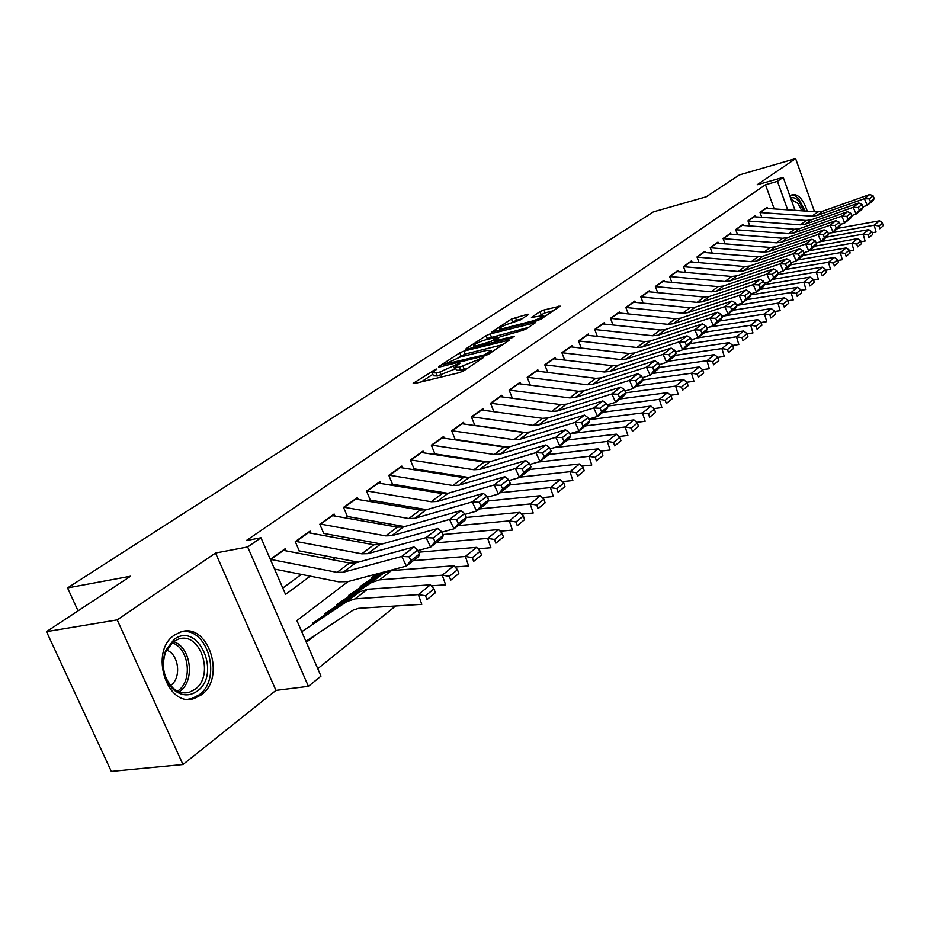 <?xml version="1.0" encoding="UTF-8"?>
<svg xmlns="http://www.w3.org/2000/svg" width="930" height="930" viewBox="0 0 930 930"><rect width="100%" height="100%" fill="white"/><g stroke="black" fill="none" stroke-linecap="round" stroke-linejoin="round"><path stroke-width="1.4" d="M436.1 369.047L413.769 382.962L413.153 383.509L414.373 383.579L459.42 372.628L463.791 370.791L483.216 357.678L459.292 367.257L455.212 367.094L459.873 363.432L458.978 363.398L439.855 372.023L436.147 372.93L432.206 372.767L436.949 369.082L436.1 369.047M807.252 211.18C803.311 199.497 798.37 193.963 792.418 194.579L789.977 196.218M174.549 635.039C148.846 651.163 166.889 708.497 194.382 698.407L201.392 694.815C226.304 677.749 208.285 622.158 180.862 631.935L174.549 635.039M528.24 314.7L528.717 314.259L527.426 314.27L511.43 319.048L491.807 332.022L536.866 320.815L540.958 319.106L560.162 306.121L543.945 309.992L539.946 311.666L531.449 317.421L543.69 315.514C541.899 317.421 537.854 319.339 531.542 321.245L502.735 328.627L499.364 328.627C501.189 326.709 505.211 324.814 511.43 322.919L520.184 320.013L528.24 314.7M774.202 208.913L765.495 184.733L777.445 181.338L783.223 177.351L795.034 210.343M46.5 631.644L117.192 619.892L182.978 764.518L111.309 771.389L46.5 631.644L130.619 576.205L67.53 587.911L653.406 211.866L706.23 196.788L739.431 174.898L795.615 158.612L757.148 184.768L783.223 177.351M182.978 764.518L275.954 690.374L215.539 553.025L117.192 619.892M215.539 553.025L247.659 546.956L260.981 537.773L285.545 594.398L310.225 576.158M765.495 184.733L246.299 540.586L260.981 537.773M463.919 351.11L459.78 352.854L439.088 366.397L438.507 366.92L439.739 366.966L484.402 355.923L488.692 354.121L509.535 340.02L463.919 351.11L465.116 354.086L458.362 357.539M466.232 348.634L486.123 335.614L490.168 333.917L535.355 322.722L526.601 328.72L522.451 330.464L500.282 336.765L494.132 340.973L514.278 336.242L511.919 337.823L466.93 349.145L465.698 349.122L466.232 348.634L466.476 349.238M814.506 211.68L795.615 158.612M286.126 550.851L285.208 548.723L270.305 559.279M310.957 533.169L310.074 531.1L295.252 541.597L299.193 550.769M334.986 516.057L334.137 514.058L319.792 524.218L323.64 533.25M358.236 499.503L357.422 497.562L343.542 507.396L347.309 516.301M380.765 483.461L379.986 481.577L366.536 491.098L370.221 499.887M402.609 467.918L401.841 466.081L388.81 475.323L392.414 483.984M423.778 452.852L423.045 451.073L410.397 460.025L413.931 468.569M444.308 438.239L443.598 436.507L431.346 445.191L434.798 453.619M464.244 424.057L463.559 422.36L451.655 430.799L455.037 439.111M483.588 410.281L482.926 408.642L471.371 416.826L474.684 425.033M502.386 396.912L501.747 395.308L490.517 403.26L493.772 411.362M520.649 383.916L520.033 382.358L509.117 390.089L512.302 398.087M538.4 371.291L537.807 369.768L527.194 377.278L587.225 384.764L592.829 384.288L646.478 367.176L654.825 360.724L601.385 377.859L592.829 384.288M555.675 359.003L555.094 357.515L544.771 364.827L547.77 372.442M572.473 347.064L571.904 345.6L561.871 352.714L564.743 360.084M588.818 335.428L588.272 334.01L578.507 340.926L581.273 348.064M604.744 324.117L604.209 322.722L594.7 329.452L597.362 336.369M620.24 313.084L619.717 311.724L610.464 318.293L613.033 324.989M635.341 302.355L634.841 301.018L625.82 307.412L628.296 313.91M650.07 291.881L649.57 290.579L640.782 296.81L643.176 303.122M664.415 281.685L663.939 280.407L655.359 286.475L657.673 292.613M678.412 271.734L677.947 270.479L669.588 276.408L671.82 282.36M692.071 262.028L691.606 260.795L683.457 266.573L685.608 272.374M705.393 252.553L704.952 251.344L696.989 256.994L699.069 262.62M718.402 243.311L717.96 242.126L710.195 247.636L712.217 253.123M731.096 234.279L730.666 233.128L723.087 238.499L725.04 243.834M743.5 225.467L743.082 224.328L735.665 229.582L737.571 234.779M755.613 216.853L755.207 215.737L747.964 220.875L749.813 225.932M282.79 588.051L301.39 574.403M323.687 558.058L326.384 556.07M348.25 540.051L350.564 538.342M371.988 522.625L373.953 521.195M394.971 505.781L396.599 504.583M417.221 489.459L418.535 488.494M438.774 473.649L439.785 472.905M459.664 458.327L460.397 457.793M530.309 385.148L527.194 377.278M761.763 217.294L759.984 212.354L767.052 207.344L767.459 208.448M317.769 668.682L395.61 606M306.307 642.281L316.549 634.272M67.53 587.911L78.05 610.847M348.111 581.552L296.903 620.577L320.99 676.122L308.411 686.34L247.659 546.956M275.954 690.374L308.411 686.34M787.675 209.831L777.445 181.338M332.463 559.732L335.149 557.744M356.934 541.644L359.247 539.935M380.603 524.16L382.555 522.718M403.515 507.234L405.131 506.036M425.684 490.854L426.986 489.889M447.167 474.974L448.167 474.23M467.976 459.594L468.708 459.06M432.415 373.267L433.45 375.813L437.391 375.987L436.147 372.93M455.828 368.64L437.391 375.987M455.421 367.606L456.456 370.163L460.536 370.349L459.292 367.257M466.953 368.675L460.536 370.349M432.834 374.313L421.313 381.893M502.793 344.67L465.116 354.086M444.447 364.269L484.088 354.958L491.307 350.424L487.134 350.308L460.443 356.957L444.447 364.269M485.158 339.927L487.285 338.532L486.123 335.614M528.635 327.36L487.285 338.532M485.937 339.717C479.589 341.647 475.463 343.612 473.544 345.611L476.892 345.669L491.203 341.368L497.364 337.16L485.937 339.717M553.466 310.725L545.073 312.899L539.342 315.723M521.916 318.874L516.522 320.257L510.791 323.082M305.889 641.305L353.156 610.103L358.62 608.336L421.801 604.337L418.337 594.584L355.155 598.827L346.971 601.501L301.727 631.714M425.568 595.735L426.94 599.641L435.356 592.747L433.985 588.864L425.568 595.735L418.337 594.584L430.404 584.807L367.478 589.248L359.317 591.945L312.608 623.17M435.356 592.747L426.94 599.641M430.404 584.807L433.985 588.864M283.022 550.269L349.529 563.01L355.69 562.859L414.013 546.933L401.76 556.419L409.049 556.791L410.921 560.65L419.465 553.966L417.617 550.13L409.049 556.791M419.465 553.966L418.628 556.512L406.41 566.068L347.832 581.622L338.555 581.785L274.559 569.079M410.921 560.65L406.41 566.068L401.76 556.419L343.24 572.241L337.055 572.357L270.328 559.337M417.617 550.13L414.013 546.933M197.253 691.118C189.394 696.535 181.49 696.047 173.538 689.642C163.32 678.854 160.681 665.834 165.61 650.593L174.038 639.456C198.148 620.81 221.828 674.099 197.253 691.118M173.445 641.595L165.656 651.907C161.088 666.008 163.541 678.04 172.992 688.014C178.13 692.385 183.594 693.792 189.371 692.246L194.928 689.409C214.97 675.819 200.555 631.214 178.56 639.073L173.445 641.595M170.539 685.503L170.736 685.352C181.815 677.958 178.874 653.895 166.47 650.093M188.313 699.186L191.999 698.488L198.962 694.919C222.781 678.656 207.262 625.402 180.536 632.028M790.651 198.102C793.43 196.869 796.371 198.264 799.486 202.287L803.799 210.947M801.823 210.808L798.091 203.565L791.081 199.311M805.148 211.04L798.777 198.881L795.022 195.8L791.372 195.044M431.299 585.819L445.621 584.807L442.262 575.193L379.579 579.843L371.442 582.54L324.803 613.754M449.353 576.333L450.701 580.181L458.827 573.531L457.49 569.706L449.353 576.333L442.262 575.193L453.91 565.754L391.483 570.578L383.369 573.299L336.811 604.488M458.827 573.531L450.701 580.181M453.91 565.754L457.49 569.706M455.037 566.986L468.639 565.94L465.36 556.477L413.315 560.662M383.079 572.264L348.611 595.374M380.138 573.043L360.224 586.412M472.335 557.593L473.649 561.383L481.496 554.954L480.194 551.188L472.335 557.593L465.36 556.477L476.625 547.351L418.616 552.199M481.496 554.954L473.649 561.383M476.625 547.351L480.194 551.188M477.962 548.793L490.889 547.712L487.692 538.377L436.065 542.853M377.301 573.798L371.663 577.588M494.551 539.481L495.818 543.225L503.409 537.005L502.142 533.285L494.551 539.481L487.692 538.377L498.573 529.565L442.936 534.541M503.409 537.005L495.818 543.225M498.573 529.565L502.142 533.285M500.131 531.181L512.395 530.088L509.28 520.893L458.083 525.624M516.022 521.974L517.266 525.659L524.601 519.649L523.369 515.976L516.022 521.974L509.28 520.893L519.812 512.36L466.302 517.452M524.601 519.649L517.266 525.659M519.812 512.36L523.369 515.976M307.923 532.623L373.848 544.771L379.963 544.585L437.902 528.461L426.068 537.621L433.241 537.982L435.066 541.783L443.319 535.331L441.506 531.553L433.241 537.982M358.259 562.162L298.902 550.827M443.319 535.331L442.413 537.889L430.625 547.119L417.837 550.583M435.066 541.783L430.625 547.119L426.068 537.621L367.931 553.641L361.793 553.815L295.577 541.376M441.506 531.553L437.902 528.461M332.022 515.546L397.366 527.136L403.434 526.915L460.978 510.617L449.539 519.463L456.595 519.812L458.374 523.555L466.349 517.324L464.582 513.604L456.595 519.812M381.777 544.073L323.256 533.332M466.349 517.324L465.395 519.893L454.003 528.821L441.808 532.181M458.374 523.555L454.003 528.821L449.539 519.463L391.797 535.668L385.706 535.878L320.071 524.02M464.582 513.604L460.978 510.617M355.353 499.026L420.116 510.07L426.138 509.814L483.286 493.377L472.219 501.921L479.171 502.27L480.915 505.955L488.622 499.933L486.89 496.26L479.171 502.27M404.527 526.601L346.832 516.394M488.622 499.933L487.599 502.514L476.59 511.128L464.965 514.395M480.915 505.955L476.59 511.128L472.219 501.921L414.885 518.289L408.84 518.533L343.786 507.222M486.89 496.26L483.286 493.377M377.952 483.007L442.145 493.563L448.109 493.272L504.851 476.695L494.156 484.972L500.979 485.297L502.688 488.924L510.151 483.1L508.454 479.496L500.979 485.297M426.568 509.687L369.675 499.991M510.151 483.1L509.082 485.693L498.434 494.039L487.332 497.201M502.688 488.924L498.434 494.039L494.156 484.972L437.216 501.479L431.218 501.747L366.746 490.947M508.454 479.496L504.851 476.695M521.556 514.139L533.204 513.034L530.17 503.967L479.392 508.931M536.796 505.025L538.005 508.664L545.108 502.839L543.911 499.224L536.796 505.025L530.17 503.967L540.365 495.702L488.215 500.945M545.108 502.839L538.005 508.664M540.365 495.702L543.911 499.224M399.853 467.499L463.466 477.567L469.394 477.241L525.717 460.559L515.371 468.557L522.09 468.883L523.764 472.463L530.984 466.825L529.321 463.268L522.09 468.883M447.911 493.319L391.797 484.112M530.984 466.825L529.868 469.429L519.556 477.497L508.954 480.566M523.764 472.463L519.556 477.497L515.371 468.557L458.839 485.193L452.887 485.495L388.996 475.195M529.321 463.268L525.717 460.559M542.306 497.631L553.35 496.527L550.386 487.576L500.038 492.772M556.907 488.634L558.093 492.214L564.975 486.576L563.801 483.007L556.907 488.634L550.386 487.576L560.255 479.578L509.384 484.96M564.975 486.576L558.093 492.214M560.255 479.578L563.801 483.007M421.092 452.457L484.135 462.071L490.005 461.722L545.922 444.935L535.901 452.678L542.527 453.003L544.166 456.525L551.141 451.062L549.514 447.563L542.527 453.003M468.546 477.462L413.246 468.708M551.141 451.062L549.99 453.666L540.005 461.489L529.879 464.465M544.166 456.525L540.005 461.489L535.901 452.678L479.775 469.418L473.882 469.755L410.549 459.92M549.514 447.563L545.922 444.935M562.383 481.635L572.857 480.531L569.974 471.708L520.044 477.113M576.391 472.742L577.542 476.276L584.203 470.813L583.064 467.302L576.391 472.742L569.974 471.708L579.529 463.965L529.821 469.464M584.203 470.813L577.542 476.276M579.529 463.965L583.064 467.302M441.68 437.856L504.165 447.039L509.989 446.667L565.498 429.8L555.791 437.309L562.301 437.612L563.917 441.087L570.683 435.798L569.079 432.345L562.301 437.612M488.459 462.071L434.054 453.782M570.683 435.798L569.486 438.414L559.814 445.982L550.13 448.865M563.917 441.087L559.814 445.982L555.791 437.309L500.073 454.142L494.225 454.503L431.462 445.098M569.079 432.345L565.498 429.8M581.831 466.128L591.771 465.047L588.946 456.328L537.9 462.105M595.27 457.351L596.386 460.838L602.849 455.549L601.733 452.073L595.27 457.351L588.946 456.328L598.211 448.818L548.921 454.514M602.849 455.549L596.386 460.838M598.211 448.818L601.733 452.073M461.675 423.696L523.59 432.473L529.368 432.078L584.47 415.129L575.054 422.406L581.471 422.708L583.052 426.138L589.608 421.011L588.039 417.605L581.471 422.708M507.617 447.144L454.235 439.286M589.608 421.011L588.376 423.627L579.006 430.962L569.73 433.752M583.052 426.138L579.006 430.962L575.054 422.406L519.754 439.32L513.953 439.704L451.748 430.73M588.039 417.605L584.47 415.129M600.675 451.097L610.103 450.015L607.348 441.425L554.059 447.69M613.567 442.424L614.66 445.865L620.926 440.739L619.833 437.309L613.567 442.424L607.348 441.425L616.334 434.136L567.451 440.006M620.926 440.739L614.66 445.865M616.334 434.136L619.833 437.309M481.077 409.956L542.446 418.337L548.177 417.919L602.861 400.911L593.735 407.968L600.059 408.258L601.605 411.63L607.964 406.666L606.418 403.306L600.059 408.258M525.962 432.613L473.835 425.219M607.964 406.666L606.697 409.281L597.606 416.396L588.737 419.105M601.605 411.63L597.606 416.396L593.735 407.968L538.842 424.94L533.088 425.359L471.44 416.779M606.418 403.306L602.861 400.911M618.95 436.507L627.878 435.449L625.181 426.963L569.846 433.717M631.307 427.951L632.388 431.346L638.468 426.37L637.399 422.987L631.307 427.951L625.181 426.963L633.911 419.895L585.447 425.917M638.468 426.37L632.388 431.346M633.911 419.895L637.399 422.987M499.922 396.599L560.755 404.608L566.428 404.166L620.694 387.113L611.847 393.96L618.078 394.25L619.589 397.575L625.762 392.751L624.251 389.438L618.078 394.25M625.762 392.751L624.46 395.366L615.648 402.272L607.15 404.899M619.589 397.575L615.648 402.272L611.847 393.96L557.372 410.99L551.664 411.42L490.563 403.225M624.251 389.438L620.694 387.113M636.678 422.348L645.141 421.302L642.502 412.932L589.004 419.697M648.536 413.908L649.593 417.268L655.487 412.432L654.441 409.095L648.536 413.908L642.502 412.932L650.965 406.073L602.907 412.246M655.487 412.432L649.593 417.268M650.965 406.073L654.441 409.095M518.243 383.625L578.518 391.286L584.156 390.821L638.015 373.721L629.424 380.37L635.562 380.649L637.05 383.939L643.037 379.254L641.561 375.987L635.562 380.649M643.037 379.254L641.712 381.87L633.144 388.566L625.018 391.112M637.05 383.939L633.144 388.566L629.424 380.37L575.356 397.447L569.706 397.901L509.152 390.065M641.561 375.987L638.015 373.721M653.871 408.596L661.893 407.584L659.312 399.307L607.674 406.05M665.252 400.272L666.287 403.585L672.018 398.889L670.995 395.599L665.252 400.272L659.312 399.307L667.531 392.646L619.88 398.958M672.018 398.889L666.287 403.585M667.531 392.646L670.995 395.599M536.04 371.012L595.793 378.336L601.385 377.859M659.812 366.153L658.359 362.921L652.535 367.455L653.999 370.686L659.812 366.153L658.452 368.757L650.14 375.267L642.339 377.731M653.999 370.686L650.14 375.267L646.478 367.176L652.535 367.455M658.359 362.921L654.825 360.724M553.362 358.748L612.579 365.746L618.125 365.246L671.158 348.099L663.044 354.365L669.007 354.632L670.449 357.829L676.098 353.423L674.669 350.238L669.007 354.632M676.098 353.423L674.715 356.027L666.647 362.351L659.172 364.734M670.449 357.829L666.647 362.351L663.044 354.365L609.813 371.512L604.244 372L544.782 364.839M674.669 350.238L671.158 348.099M570.195 346.809L628.901 353.505L634.4 352.993L687.014 335.823L679.144 341.915L685.026 342.182L686.433 345.332L691.932 341.054L690.525 337.904L685.026 342.182M691.932 341.054L690.525 343.658L682.678 349.796L675.506 352.098M686.433 345.332L682.678 349.796L679.144 341.915L626.308 359.073L620.798 359.584L561.883 352.737M690.525 337.904L687.014 335.823M670.577 395.238L678.156 394.25L675.633 386.078L625.75 392.786M681.492 387.031L682.504 390.298L688.072 385.741L687.072 382.486L681.492 387.031L675.633 386.078L683.62 379.614L636.376 386.043M688.072 385.741L682.504 390.298M683.62 379.614L687.072 382.486M686.793 382.253L693.966 381.288L691.502 373.232L642.677 379.963M697.279 374.162L698.256 377.394L703.673 372.965L702.696 369.745L697.279 374.162L691.502 373.232L699.267 366.932L652.418 373.488M703.673 372.965L698.256 377.394M699.267 366.932L702.696 369.745M702.557 369.64L709.334 368.699L706.916 360.735L659.103 367.501M712.613 361.654L713.577 364.851L718.832 360.538L717.879 357.364L712.613 361.654L706.916 360.735L714.461 354.621L668.019 361.27M718.832 360.538L713.577 364.851M714.461 354.621L717.879 357.364L724.284 356.446L721.913 348.587L675.064 355.376M586.598 335.195L644.781 341.601L650.221 341.077L702.441 323.896L694.791 329.825L700.592 330.08L701.976 333.196L707.312 329.022L705.928 325.93L700.592 330.08M707.312 329.022L705.893 331.626L698.256 337.602L691.385 339.834M701.976 333.196L698.256 337.602L694.791 329.825L642.363 346.995L636.887 347.518L578.518 340.973M705.928 325.93L702.441 323.896M727.527 349.494L728.469 352.644L733.584 348.448L732.654 345.321L727.527 349.494L721.913 348.587L729.248 342.635L683.19 349.389M733.584 348.448L728.469 352.644M729.248 342.635L732.654 345.321M602.547 323.896L660.23 330.011L665.636 329.476L717.448 312.294L709.997 318.06L715.716 318.316L717.088 321.385L722.273 317.328L720.924 314.27L715.716 318.316M722.273 317.328L720.831 319.932L713.415 325.733L706.812 327.895M717.088 321.385L713.415 325.733L709.997 318.06L657.987 335.23L652.558 335.765L594.712 329.511M720.924 314.27L717.448 312.294M732.677 345.425L738.815 344.53L736.502 336.765L690.56 343.577M742.035 337.66L742.965 340.775L747.941 336.695L747.023 333.603L742.035 337.66L736.502 336.765L743.64 330.975L697.209 337.939M747.941 336.695L742.965 340.775M743.64 330.975L747.023 333.603M618.09 312.875L675.261 318.734L680.632 318.176L732.038 301.006L724.796 306.621L730.445 306.865L731.782 309.899L736.839 305.958L735.502 302.936L730.445 306.865M736.839 305.958L735.374 308.551L728.155 314.2L721.808 316.281M731.782 309.899L728.155 314.2L724.796 306.621L673.181 323.791L667.798 324.338L610.487 318.351M735.502 302.936L732.038 301.006M747.081 333.812L752.963 332.94L750.696 325.256L705.207 332.161M756.16 326.151L757.067 329.22L761.914 325.256L761.007 322.199L756.16 326.151L750.696 325.256L757.648 319.629L709.59 326.988M761.914 325.256L757.067 329.22M757.648 319.629L761.007 322.199M633.237 302.157L689.909 307.749L695.233 307.179L746.244 290.032L739.187 295.484L744.767 295.728L746.081 298.728L750.998 294.88L749.685 291.904L744.767 295.728M788.036 300.774L793.22 299.948L791.081 292.531L797.51 287.324L750.987 294.856L749.522 297.472L742.489 302.971L736.409 304.994M746.081 298.728L742.489 302.971L739.187 295.484L687.979 312.643L682.643 313.212L625.844 307.493M749.685 291.904L746.244 290.032M761.1 322.512L766.739 321.652L764.507 314.061L719.413 321.036M769.901 314.945L770.796 317.979L775.515 314.108L774.62 311.085L769.901 314.945L764.507 314.061L771.284 308.574L721.82 316.305M775.515 314.108L770.796 317.979M771.284 308.574L774.62 311.085M647.989 291.695L704.184 297.054L709.451 296.472L760.077 279.337L753.207 284.65L758.706 284.882L760.008 287.847L764.797 284.103L763.495 281.162L758.706 284.882M764.797 284.103L763.298 286.684L756.45 292.043L750.615 293.996M760.008 287.847L756.45 292.043L753.207 284.65L702.394 301.797L697.093 302.366L640.817 296.903M763.495 281.162L760.077 279.337M774.748 311.492L780.154 310.655L777.968 303.157L733.247 310.213M783.281 304.029L784.164 307.028L788.756 303.261L787.884 300.274L783.281 304.029L777.968 303.157L784.56 297.809L736.607 305.447M788.756 303.261L784.164 307.028M784.56 297.809L787.884 300.274M662.381 281.499L718.088 286.626L723.319 286.033L773.539 268.921L766.855 274.094L772.284 274.327L773.562 277.256L778.224 273.606L776.957 270.7L772.284 274.327M778.224 273.606L776.713 276.175L770.052 281.395L764.437 283.29M773.562 277.256L770.052 281.395L766.855 274.094L716.426 291.218L711.183 291.811L655.406 286.58M776.957 270.7L773.539 268.921M796.324 293.392L797.184 296.356L801.66 292.683L800.811 289.73L796.324 293.392L791.081 292.531L746.732 299.658M801.66 292.683L797.184 296.356M797.51 287.324L800.811 289.73M676.412 271.56L731.643 276.466L736.827 275.861L786.664 258.773L780.142 263.806L785.513 264.039L786.768 266.933L791.314 263.388L790.058 260.505L785.513 264.039M791.314 263.388L789.791 265.945L783.293 271.025L777.899 272.862M786.768 266.933L783.293 271.025L780.142 263.806L730.12 280.918L724.912 281.511L669.623 276.512M790.058 260.505L786.664 258.773M800.974 290.311L805.961 289.509L803.857 282.185L759.868 289.37M809.03 283.022L809.879 285.963L814.25 282.383L813.413 279.465L809.03 283.022L803.857 282.185L810.123 277.105L764.495 284.615M814.25 282.383L809.879 285.963M810.123 277.105L813.413 279.465M690.095 261.865L744.86 266.55L749.999 265.945L799.451 248.88L793.104 253.797L798.393 254.018L799.637 256.878L804.066 253.413L802.834 250.577L798.393 254.018M804.066 253.413L802.532 255.971L796.208 260.923L791.012 262.69M799.637 256.878L796.208 260.923L793.104 253.797L743.454 270.874L738.292 271.479L683.492 266.689M802.834 250.577L799.451 248.88M813.599 280.116L818.377 279.337L816.308 272.083L772.691 279.337M821.423 272.92L822.248 275.826L826.514 272.339L825.689 269.444L821.423 272.92L816.308 272.083L822.422 267.131L777.62 274.629M826.514 272.339L822.248 275.826M822.422 267.131L825.689 269.444M825.898 270.177L830.49 269.409L828.456 262.248L785.199 269.537M833.501 263.074L834.315 265.945L838.476 262.539L837.663 259.679L833.501 263.074L828.456 262.248L834.419 257.412L790.419 264.899M838.476 262.539L834.315 265.945M834.419 257.412L837.663 259.679M837.895 260.481L842.301 259.737L840.302 252.646L797.394 259.993M845.289 253.46L846.091 256.296L850.136 252.983L849.346 250.158L845.289 253.46L840.302 252.646L846.114 247.938L802.881 255.39M850.136 252.983L846.091 256.296M846.114 247.938L849.346 250.158M703.452 252.402L757.752 256.878L762.856 256.262L811.925 239.231L805.729 244.032L810.96 244.253L812.181 247.078L816.494 243.695L815.285 240.893L810.96 244.253M816.494 243.695L814.959 246.241L808.786 251.077L803.787 252.786M812.181 247.078L808.786 251.077L805.729 244.032L756.462 261.074L751.347 261.69L697.035 257.122M815.285 240.893L811.925 239.231M716.495 243.172L770.331 247.45L775.388 246.822L824.085 229.838L818.04 234.5L823.213 234.72L824.41 237.51L828.618 234.221L827.421 231.442L823.213 234.72M828.618 234.221L827.072 236.755L821.051 241.475L816.249 243.125M824.41 237.51L821.051 241.475L818.04 234.5L769.157 251.519L764.076 252.135L710.241 247.764M827.421 231.442L824.085 229.838M729.225 234.151L782.607 238.243L787.629 237.603L835.954 220.654L830.06 225.223L835.163 225.432L836.337 228.187L840.453 224.979L839.267 222.235L835.163 225.432M840.453 224.979L838.895 227.513L833.013 232.105L828.398 233.709M836.337 228.187L833.013 232.105L830.06 225.223L781.549 242.184L776.504 242.823L723.133 238.638M839.267 222.235L835.954 220.654M849.59 251.019L853.821 250.286L851.857 243.276L809.309 250.67M856.786 244.079L857.576 246.892L861.529 243.648L860.75 240.858L856.786 244.079L851.857 243.276L857.541 238.673L815.04 246.113M861.529 243.648L857.576 246.892M857.541 238.673L860.75 240.858M741.652 225.339L794.592 229.257L799.567 228.617L847.521 211.703L841.778 216.155L846.812 216.365L847.986 219.096L851.996 215.958L850.834 213.249L846.812 216.365M851.996 215.958L850.427 218.48L844.696 222.968L840.255 224.514M847.986 219.096L844.696 222.968L841.778 216.155L793.639 233.081L788.64 233.721L735.723 229.733M850.834 213.249L847.521 211.703M861.006 241.777L865.074 241.068L863.145 234.139L820.644 241.614M868.015 234.93L868.783 237.708L872.642 234.546L871.875 231.779L868.015 234.93L863.145 234.139L868.69 229.64L826.654 237.092M872.642 234.546L868.783 237.708M868.69 229.64L871.875 231.779M753.8 216.737L806.298 220.48L811.239 219.829L858.82 202.972L853.205 207.309L858.192 207.518L859.343 210.215L863.261 207.157L862.11 204.472L858.192 207.518M863.261 207.157L861.68 209.669L856.088 214.04L851.81 215.539M859.343 210.215L856.088 214.04L853.205 207.309L805.438 224.2L800.474 224.839L748.022 221.026M862.11 204.472L858.82 202.972M872.154 232.756L876.06 232.07L874.165 225.211L830.432 233M878.978 225.99L879.734 228.745L883.5 225.653L882.744 222.921L878.978 225.99L874.165 225.211L879.571 220.817L837.872 228.303M883.5 225.653L879.734 228.745M879.571 220.817L882.744 222.921M765.669 208.332L817.737 211.901L822.632 211.25L869.864 194.44L864.377 198.683L869.306 198.881L870.434 201.543L874.258 198.567L873.131 195.905L869.306 198.881M874.258 198.567L872.677 201.054L867.213 205.332L863.098 206.786M870.434 201.543L867.213 205.332L864.377 198.683L816.97 215.516L812.053 216.167L760.043 212.517M873.131 195.905L869.864 194.44M433.589 371.407L433.136 370.291M479.764 360.096L479.299 358.91M456.467 365.804L456.002 364.653M441.087 375.092L439.855 372.023M454.782 369.338L453.538 366.281M464.303 369.431L463.059 366.339M477.334 361.724L476.858 360.538M414.048 383.648L413.769 382.962M508.547 340.822L508.21 339.985M439.344 367.048L439.088 366.397M460.978 355.818L459.78 352.854M445.284 365.595L444.912 364.665M484.46 355.899L484.088 354.958M487.506 354.772L487.076 353.702M490.075 353.191L489.61 352.017M491.331 336.846L490.168 333.917M534.343 323.535L534.029 322.722M495.771 341.891L495.411 340.996M477.241 346.553L476.892 345.669M487.413 343.984L487.064 343.1M491.807 342.879L491.203 341.368M497.294 338.752L496.853 337.637M503.06 329.464L502.735 328.627M531.879 322.094L531.542 321.245M541.074 314.573L539.946 311.666M545.073 312.899L543.945 309.992M559.139 306.935L558.825 306.133M512.57 321.92L511.43 319.048M516.522 320.257L515.394 317.397M527.729 315.038L527.426 314.27M355.155 598.827L367.478 589.248M346.971 601.501L359.317 591.945M349.529 563.01L337.055 572.357M355.69 562.859L343.24 572.241M283.557 550.362L270.793 559.407M173.399 641.63C190.999 646.676 195.451 680.783 179.816 691.362L179.188 691.815M177.56 691.118L178.037 690.769C193.115 680.597 188.93 647.768 171.992 642.758M379.579 579.843L391.483 570.578M371.442 582.54L383.369 573.299M373.848 544.771L361.793 553.815M379.963 544.585L367.931 553.641M308.458 532.704L296.112 541.458M397.366 527.136L385.706 535.878M403.434 526.915L391.797 535.668M332.556 515.627L320.606 524.101M420.116 510.07L408.84 518.533M426.138 509.814L414.885 518.289M355.888 499.096L344.309 507.292M442.145 493.563L431.218 501.747M448.109 493.272L437.216 501.479M378.475 483.077L367.269 491.028M463.466 477.567L452.887 485.495M469.394 477.241L458.839 485.193M400.377 467.569L389.507 475.265M484.135 462.071L473.882 469.755M490.005 461.722L479.775 469.418M421.604 452.515L411.072 459.978M504.165 447.039L494.225 454.503M509.989 446.667L500.073 454.142M442.192 437.925L431.973 445.168M523.59 432.473L513.953 439.704M529.368 432.078L519.754 439.32M462.175 423.755L452.259 430.788M542.446 418.337L533.088 425.359M548.177 417.919L538.842 424.94M481.577 410.014L471.952 416.838M560.755 404.608L551.664 411.42M566.428 404.166L557.372 410.99M500.421 396.657L491.063 403.283M578.518 391.286L569.706 397.901M584.156 390.821L575.356 397.447M518.731 383.672L509.64 390.112M595.793 378.336L587.225 384.764M536.529 371.058L527.694 377.324M612.579 365.746L604.244 372M618.125 365.246L609.813 371.512M553.838 358.794L545.247 364.886M628.901 353.505L620.798 359.584M634.4 352.993L626.308 359.073M570.683 346.855L562.313 352.784M644.781 341.601L636.887 347.518M650.221 341.077L642.363 346.995M587.062 335.242L578.925 341.008M660.23 330.011L652.558 335.765M665.636 329.476L657.987 335.23M603.024 323.931L595.095 329.546M675.261 318.734L667.798 324.338M680.632 318.176L673.181 323.791M618.555 312.91L610.847 318.386M689.909 307.749L682.643 313.212M695.233 307.179L687.979 312.643M633.702 302.18L626.181 307.516M704.184 297.054L697.093 302.366M709.451 296.472L702.394 301.797M648.454 291.729L641.119 296.926M718.088 286.626L711.183 291.811M723.319 286.033L716.426 291.218M662.834 281.534L655.685 286.603M731.643 276.466L724.912 281.511M736.827 275.861L730.12 280.918M676.866 271.595L669.891 276.536M744.86 266.55L738.292 271.479M749.999 265.945L743.454 270.874M690.548 261.888L683.748 266.712M757.752 256.878L751.347 261.69M762.856 256.262L756.462 261.074M703.894 252.425L697.268 257.133M770.331 247.45L764.076 252.135M775.388 246.822L769.157 251.519M716.937 243.195L710.45 247.787M782.607 238.243L776.504 242.823M787.629 237.603L781.549 242.184M729.655 234.174L723.331 238.661M794.592 229.257L788.64 233.721M799.567 228.617L793.639 233.081M742.082 225.362L735.909 229.745M806.298 220.48L800.474 224.839M811.239 219.829L805.438 224.2M754.23 216.76L748.185 221.038M817.737 211.901L812.053 216.167M822.632 211.25L816.97 215.516M766.088 208.355L760.194 212.528M444.517 365.781L444.087 364.734M491.924 351.959L491.307 350.424M494.609 342.182L494.179 341.124M474.23 347.309L473.696 345.983M497.841 338.38L497.364 337.16M500.003 330.255L499.503 328.964M544.236 316.909L543.69 315.514M172.992 688.014L173.538 689.642M165.656 651.907L165.61 650.593M184.466 692.873L189.371 692.246"/></g></svg>
